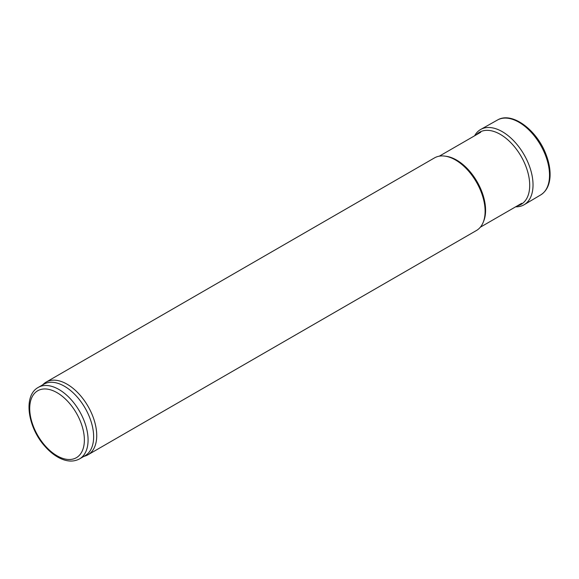 <?xml version="1.0" encoding="UTF-8"?>
<svg xmlns="http://www.w3.org/2000/svg" width="579" height="579" viewBox="0 0 579 579"><rect width="100%" height="100%" fill="white"/><g stroke="black" fill="none" stroke-linecap="round" stroke-linejoin="round"><path stroke-width="0.87" d="M42.528 384.948L43.664 383.913A41.934 24.209 60 0 1 46.117 382.118L434.496 157.893A41.934 24.209 60 0 1 444.882 156.113L446.235 156.301A41.015 23.681 60 0 1 456.585 160.065A41.015 23.681 60 0 1 483.675 221.149L483.161 222.416A41.934 24.209 60 0 1 476.43 230.514L88.044 454.747A41.934 24.209 60 0 1 85.272 455.97L83.803 456.44M444.882 156.113A41.934 24.209 60 0 1 455.463 159.97A41.934 24.209 60 0 1 483.161 222.416M46.117 382.118A41.934 24.209 60 0 1 67.084 384.195A41.934 24.209 60 0 1 94.471 421.15A41.934 24.209 60 0 1 88.044 454.747M38.257 387.416L43.816 384.203A41.275 23.833 60 0 1 64.45 386.251A41.275 23.833 60 0 1 91.417 422.619A41.275 23.833 60 0 1 85.091 455.695L79.533 458.908C73.367 462.165 66.382 461.716 58.595 457.555C53.637 454.862 48.991 451.012 44.641 445.996C27.654 427.041 23.015 395.551 38.257 387.416A41.275 23.833 60 0 1 58.892 389.457A41.275 23.833 60 0 1 85.858 425.833A41.275 23.833 60 0 1 79.533 458.908M515.636 206.826A43.454 25.092 -120 0 0 524.219 204.684L540.656 194.949A43.244 24.962 -120 0 0 540.909 194.797A43.244 24.962 -120 0 0 540.569 145.068A43.244 24.962 -120 0 0 497.672 119.911A43.244 24.962 -120 0 0 497.419 120.048L480.773 129.414A43.454 25.092 -120 0 0 474.621 135.783M524.219 204.684A43.454 25.092 -120 0 0 524.031 154.615A43.454 25.092 -120 0 0 480.773 129.414M517.235 205.9A41.623 24.036 -120 0 0 521.093 156.316A41.623 24.036 -120 0 0 476.22 134.864M57.039 392.671A38.655 22.32 60 0 1 80.713 453.675A38.655 22.32 60 0 1 33.372 426.347A38.655 22.32 60 0 1 57.039 392.671M480.331 227.207L521.759 203.287M439.316 156.164L480.744 132.251M540.909 194.797C546.533 191.092 549.58 184.962 550.05 176.4C550.361 169.488 549.001 162.142 545.968 154.347C536.921 130.087 512.198 111.349 497.672 119.911"/></g></svg>
